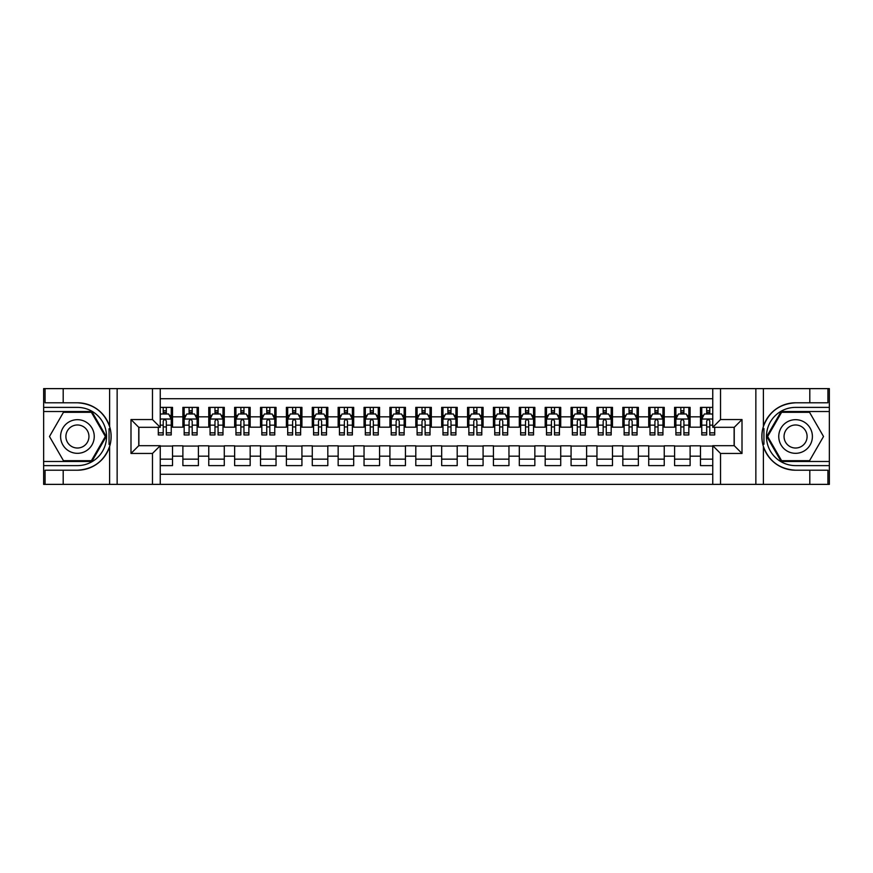 <?xml version="1.0" encoding="UTF-8"?>
<svg xmlns="http://www.w3.org/2000/svg" width="873" height="873" viewBox="0 0 873 873"><rect width="100%" height="100%" fill="white"/><g stroke="black" fill="none" stroke-linecap="round" stroke-linejoin="round"><path stroke-width="1.31" d="M160.239 484.373L712.761 484.373L712.761 445.688L734.248 445.688L734.248 427.312L712.761 427.312L712.761 388.627L160.239 388.627L160.239 427.312L138.752 427.312L138.752 445.688L160.239 445.688L160.239 484.373L63.194 484.373L63.194 470.209L77.424 470.209A33.709 33.709 0 0 0 109.605 446.507C111.58 439.839 111.58 433.172 109.605 426.493A33.709 33.709 0 0 0 77.424 402.791L63.194 402.791L63.194 388.627L43.65 388.627L43.65 461.479L91.84 461.479L106.255 436.5L91.84 411.521L43.65 411.521M712.761 407.385L700.473 407.385L700.473 416.836L690.117 416.836L690.117 427.181L700.473 427.181L700.473 416.836M690.117 416.836L690.117 407.385L674.589 407.385L674.589 416.836L664.244 416.836L664.244 427.181L674.589 427.181L674.589 416.836M664.244 416.836L664.244 407.385L648.715 407.385L648.715 416.836L638.359 416.836L638.359 427.181L648.715 427.181L648.715 416.836M638.359 416.836L638.359 407.385L622.831 407.385L622.831 416.836L612.475 416.836L612.475 427.181L622.831 427.181L622.831 416.836M612.475 416.836L612.475 407.385L596.957 407.385L596.957 416.836L586.601 416.836L586.601 427.181L596.957 427.181L596.957 416.836M586.601 416.836L586.601 407.385L571.073 407.385L571.073 416.836L560.717 416.836L560.717 427.181L571.073 427.181L571.073 416.836M560.717 416.836L560.717 407.385L545.189 407.385L545.189 416.836L534.843 416.836L534.843 427.181L545.189 427.181L545.189 416.836M534.843 416.836L534.843 407.385L519.315 407.385L519.315 416.836L508.959 416.836L508.959 427.181L519.315 427.181L519.315 416.836M508.959 416.836L508.959 407.385L493.431 407.385L493.431 416.836L483.085 416.836L483.085 427.181L493.431 427.181L493.431 416.836M483.085 416.836L483.085 407.385L467.557 407.385L467.557 416.836L457.201 416.836L457.201 427.181L467.557 427.181L467.557 416.836M457.201 416.836L457.201 407.385L441.673 407.385L441.673 416.836L431.327 416.836L431.327 427.181L441.673 427.181L441.673 416.836M431.327 416.836L431.327 407.385L415.799 407.385L415.799 416.836L405.443 416.836L405.443 427.181L415.799 427.181L415.799 416.836M405.443 416.836L405.443 407.385L389.915 407.385L389.915 416.836L379.569 416.836L379.569 427.181L389.915 427.181L389.915 416.836M379.569 416.836L379.569 407.385L364.041 407.385L364.041 416.836L353.685 416.836L353.685 427.181L364.041 427.181L364.041 416.836M353.685 416.836L353.685 407.385L338.157 407.385L338.157 416.836L327.811 416.836L327.811 427.181L338.157 427.181L338.157 416.836M327.811 416.836L327.811 407.385L312.283 407.385L312.283 416.836L301.927 416.836L301.927 427.181L312.283 427.181L312.283 416.836M301.927 416.836L301.927 407.385L286.399 407.385L286.399 416.836L276.043 416.836L276.043 427.181L286.399 427.181L286.399 416.836M276.043 416.836L276.043 407.385L260.525 407.385L260.525 416.836L250.169 416.836L250.169 427.181L260.525 427.181L260.525 416.836M250.169 416.836L250.169 407.385L234.641 407.385L234.641 416.836L224.285 416.836L224.285 427.181L234.641 427.181L234.641 416.836M224.285 416.836L224.285 407.385L208.756 407.385L208.756 416.836L198.411 416.836L198.411 427.181L208.756 427.181L208.756 416.836M198.411 416.836L198.411 407.385L182.883 407.385L182.883 427.181L172.527 427.181L172.527 407.385L160.239 407.385M160.239 465.615L172.527 465.615L172.527 445.819L182.883 445.819L182.883 465.615L198.411 465.615L198.411 445.819L208.756 445.819L208.756 456.164L198.411 456.164M208.756 456.164L208.756 465.615L224.285 465.615L224.285 445.819L234.641 445.819L234.641 456.164L224.285 456.164M234.641 456.164L234.641 465.615L250.169 465.615L250.169 445.819L260.525 445.819L260.525 456.164L250.169 456.164M260.525 456.164L260.525 465.615L276.043 465.615L276.043 445.819L286.399 445.819L286.399 456.164L276.043 456.164M286.399 456.164L286.399 465.615L301.927 465.615L301.927 445.819L312.283 445.819L312.283 456.164L301.927 456.164M312.283 456.164L312.283 465.615L327.811 465.615L327.811 445.819L338.157 445.819L338.157 456.164L327.811 456.164M338.157 456.164L338.157 465.615L353.685 465.615L353.685 445.819L364.041 445.819L364.041 456.164L353.685 456.164M364.041 456.164L364.041 465.615L379.569 465.615L379.569 445.819L389.915 445.819L389.915 456.164L379.569 456.164M389.915 456.164L389.915 465.615L405.443 465.615L405.443 445.819L415.799 445.819L415.799 456.164L405.443 456.164M415.799 456.164L415.799 465.615L431.327 465.615L431.327 445.819L441.673 445.819L441.673 456.164L431.327 456.164M441.673 456.164L441.673 465.615L457.201 465.615L457.201 445.819L467.557 445.819L467.557 456.164L457.201 456.164M467.557 456.164L467.557 465.615L483.085 465.615L483.085 445.819L493.431 445.819L493.431 456.164L483.085 456.164M493.431 456.164L493.431 465.615L508.959 465.615L508.959 445.819L519.315 445.819L519.315 456.164L508.959 456.164M519.315 456.164L519.315 465.615L534.843 465.615L534.843 445.819L545.189 445.819L545.189 456.164L534.843 456.164M545.189 456.164L545.189 465.615L560.717 465.615L560.717 445.819L571.073 445.819L571.073 456.164L560.717 456.164M571.073 456.164L571.073 465.615L586.601 465.615L586.601 445.819L596.957 445.819L596.957 456.164L586.601 456.164M596.957 456.164L596.957 465.615L612.475 465.615L612.475 445.819L622.831 445.819L622.831 456.164L612.475 456.164M622.831 456.164L622.831 465.615L638.359 465.615L638.359 445.819L648.715 445.819L648.715 456.164L638.359 456.164M648.715 456.164L648.715 465.615L664.244 465.615L664.244 445.819L674.589 445.819L674.589 456.164L664.244 456.164M674.589 456.164L674.589 465.615L690.117 465.615L690.117 445.819L700.473 445.819L700.473 456.164L690.117 456.164M712.761 398.721L160.239 398.721M160.239 474.279L712.761 474.279M700.473 456.164L700.473 465.615L712.761 465.615M138.883 427.312L138.883 445.688M734.117 445.688L734.117 427.312M163.218 413.857L166.317 413.857M171.239 413.857L172.527 413.857M163.218 426.93L166.317 426.93M171.239 426.93L172.527 426.93M160.239 446.07L172.527 446.07M160.239 459.143L172.527 459.143M182.883 426.93L184.17 426.93M189.092 426.93L192.202 426.93M197.112 426.93L198.411 426.93M182.883 413.857L184.17 413.857M189.092 413.857L192.202 413.857M197.112 413.857L198.411 413.857M182.883 446.07L198.411 446.07M182.883 459.143L198.411 459.143M208.756 446.07L224.285 446.07M208.756 459.143L224.285 459.143M208.756 413.857L210.055 413.857M214.976 413.857L218.075 413.857M222.997 413.857L224.285 413.857M208.756 426.93L210.055 426.93M214.976 426.93L218.075 426.93M222.997 426.93L224.285 426.93M234.641 446.07L250.169 446.07M234.641 459.143L250.169 459.143M234.641 413.857L235.939 413.857M240.85 413.857L243.96 413.857M248.87 413.857L250.169 413.857M234.641 426.93L235.939 426.93M240.85 426.93L243.96 426.93M248.87 426.93L250.169 426.93M260.525 446.07L276.043 446.07M260.525 459.143L276.043 459.143M260.525 413.857L261.813 413.857M266.734 413.857L269.833 413.857M274.755 413.857L276.043 413.857M260.525 426.93L261.813 426.93M266.734 426.93L269.833 426.93M274.755 426.93L276.043 426.93M286.399 446.07L301.927 446.07M286.399 459.143L301.927 459.143M286.399 413.857L287.697 413.857M292.608 413.857L295.718 413.857M300.628 413.857L301.927 413.857M286.399 426.93L287.697 426.93M292.608 426.93L295.718 426.93M300.628 426.93L301.927 426.93M312.283 446.07L327.811 446.07M312.283 459.143L327.811 459.143M312.283 413.857L313.571 413.857M318.492 413.857L321.591 413.857M326.513 413.857L327.811 413.857M312.283 426.93L313.571 426.93M318.492 426.93L321.591 426.93M326.513 426.93L327.811 426.93M338.157 446.07L353.685 446.07M338.157 459.143L353.685 459.143M338.157 413.857L339.455 413.857M344.366 413.857L347.476 413.857M352.386 413.857L353.685 413.857M338.157 426.93L339.455 426.93M344.366 426.93L347.476 426.93M352.386 426.93L353.685 426.93M364.041 446.07L379.569 446.07M364.041 459.143L379.569 459.143M364.041 413.857L365.329 413.857M370.25 413.857L373.349 413.857M378.271 413.857L379.569 413.857M364.041 426.93L365.329 426.93M370.25 426.93L373.349 426.93M378.271 426.93L379.569 426.93M389.915 446.07L405.443 446.07M389.915 459.143L405.443 459.143M389.915 413.857L391.213 413.857M396.124 413.857L399.234 413.857M404.155 413.857L405.443 413.857M389.915 426.93L391.213 426.93M396.124 426.93L399.234 426.93M404.155 426.93L405.443 426.93M415.799 446.07L431.327 446.07M415.799 459.143L431.327 459.143M415.799 413.857L417.087 413.857M422.008 413.857L425.118 413.857M430.029 413.857L431.327 413.857M415.799 426.93L417.087 426.93M422.008 426.93L425.118 426.93M430.029 426.93L431.327 426.93M441.673 446.07L457.201 446.07M441.673 459.143L457.201 459.143M441.673 413.857L442.971 413.857M447.882 413.857L450.992 413.857M455.913 413.857L457.201 413.857M441.673 426.93L442.971 426.93M447.882 426.93L450.992 426.93M455.913 426.93L457.201 426.93M467.557 446.07L483.085 446.07M467.557 459.143L483.085 459.143M467.557 413.857L468.845 413.857M473.766 413.857L476.876 413.857M481.787 413.857L483.085 413.857M467.557 426.93L468.845 426.93M473.766 426.93L476.876 426.93M481.787 426.93L483.085 426.93M493.431 446.07L508.959 446.07M493.431 459.143L508.959 459.143M493.431 413.857L494.729 413.857M499.651 413.857L502.75 413.857M507.671 413.857L508.959 413.857M493.431 426.93L494.729 426.93M499.651 426.93L502.75 426.93M507.671 426.93L508.959 426.93M519.315 446.07L534.843 446.07M519.315 459.143L534.843 459.143M519.315 413.857L520.614 413.857M525.524 413.857L528.634 413.857M533.545 413.857L534.843 413.857M519.315 426.93L520.614 426.93M525.524 426.93L528.634 426.93M533.545 426.93L534.843 426.93M545.189 446.07L560.717 446.07M545.189 459.143L560.717 459.143M545.189 413.857L546.487 413.857M551.409 413.857L554.508 413.857M559.429 413.857L560.717 413.857M545.189 426.93L546.487 426.93M551.409 426.93L554.508 426.93M559.429 426.93L560.717 426.93M571.073 446.07L586.601 446.07M571.073 459.143L586.601 459.143M571.073 413.857L572.372 413.857M577.282 413.857L580.392 413.857M585.303 413.857L586.601 413.857M571.073 426.93L572.372 426.93M577.282 426.93L580.392 426.93M585.303 426.93L586.601 426.93M596.957 446.07L612.475 446.07M596.957 459.143L612.475 459.143M596.957 413.857L598.245 413.857M603.167 413.857L606.266 413.857M611.187 413.857L612.475 413.857M596.957 426.93L598.245 426.93M603.167 426.93L606.266 426.93M611.187 426.93L612.475 426.93M622.831 446.07L638.359 446.07M622.831 459.143L638.359 459.143M622.831 413.857L624.13 413.857M629.04 413.857L632.15 413.857M637.061 413.857L638.359 413.857M622.831 426.93L624.13 426.93M629.04 426.93L632.15 426.93M637.061 426.93L638.359 426.93M648.715 446.07L664.244 446.07M648.715 459.143L664.244 459.143M648.715 413.857L650.003 413.857M654.925 413.857L658.024 413.857M662.945 413.857L664.244 413.857M648.715 426.93L650.003 426.93M654.925 426.93L658.024 426.93M662.945 426.93L664.244 426.93M674.589 446.07L690.117 446.07M674.589 459.143L690.117 459.143M674.589 413.857L675.888 413.857M680.798 413.857L683.908 413.857M688.83 413.857L690.117 413.857M674.589 426.93L675.888 426.93M680.798 426.93L683.908 426.93M688.83 426.93L690.117 426.93M700.473 446.07L712.761 446.07M700.473 459.143L712.761 459.143M700.473 413.857L701.761 413.857M706.683 413.857L709.782 413.857M700.473 426.93L701.761 426.93M706.683 426.93L709.782 426.93M166.317 410.746L163.218 410.746M158.297 432.833L158.297 434.95L163.218 434.95L163.218 432.833L158.297 432.833L158.297 427.312M169.362 415.406L171.239 415.406L171.239 434.95L166.317 434.95L166.317 421.102C165.281 419.105 164.255 419.105 163.218 421.102L163.218 432.833M171.239 415.406L171.239 407.385M171.239 419.16L168.653 413.988L160.883 413.988L160.239 415.275M163.218 413.988L163.218 407.385M166.317 407.385L166.317 413.988M85.838 421.932A16.827 16.827 0 0 0 62.856 428.086A16.827 16.827 0 0 0 69.011 451.068A16.827 16.827 0 0 0 91.992 444.914A16.827 16.827 0 0 0 85.838 421.932M83.186 426.526A11.513 11.513 0 0 0 67.45 430.738A11.513 11.513 0 0 0 71.662 446.474A11.513 11.513 0 0 0 87.398 442.262A11.513 11.513 0 0 0 83.186 426.526M91.392 460.693L63.456 460.693L49.477 436.5L63.456 412.307L91.392 412.307L105.36 436.5L91.392 460.693M803.989 421.932A16.827 16.827 0 0 0 781.008 428.086A16.827 16.827 0 0 0 787.162 451.068A16.827 16.827 0 0 0 810.144 444.914A16.827 16.827 0 0 0 803.989 421.932M801.338 426.526A11.513 11.513 0 0 0 785.602 430.738A11.513 11.513 0 0 0 789.814 446.474A11.513 11.513 0 0 0 805.55 442.262A11.513 11.513 0 0 0 801.338 426.526M809.544 460.693L781.608 460.693L767.64 436.5L781.608 412.307L809.544 412.307L823.523 436.5L809.544 460.693M109.06 444.27L110.227 444.27A33.709 33.709 0 0 0 110.227 428.741L109.06 428.741L109.06 444.466L110.173 444.466M63.194 388.627L109.605 388.627L109.605 426.493C103.996 411.652 93.258 403.752 77.424 402.791M77.424 470.209C93.258 469.248 103.996 461.348 109.605 446.507L109.605 484.373M152.469 484.373L152.469 453.447L130.994 453.447L130.994 419.553L152.469 419.553L152.469 388.627L117.146 388.627L117.146 484.373M63.194 484.373L43.65 484.373L43.65 461.479M43.65 465.615L77.424 465.615A29.115 29.115 0 0 0 106.539 436.5A29.115 29.115 0 0 0 77.424 407.385L43.65 407.385M109.605 388.627L117.146 388.627M152.469 388.627L160.239 388.627M63.194 470.209L45.069 470.209L45.069 484.373M63.194 402.791L45.069 402.791L45.069 388.627M152.469 453.447L160.239 445.688M130.994 453.447L138.752 445.688M130.994 419.553L138.752 427.312M152.469 419.553L160.239 427.312M109.06 428.741L110.184 428.545M111.002 439.392L111.111 435.311M110.773 431.633L110.598 430.531M763.94 428.73L762.773 428.73A33.709 33.709 0 0 0 762.773 444.259L763.94 444.259L763.94 428.534L762.827 428.534M712.761 388.627L809.806 388.627L809.806 402.791L795.576 402.791A33.709 33.709 0 0 0 763.395 426.493C761.42 433.161 761.42 439.828 763.395 446.507A33.709 33.709 0 0 0 795.576 470.209L809.806 470.209L809.806 484.373L829.35 484.373L829.35 411.521L781.16 411.521L766.745 436.5L781.16 461.479L829.35 461.479M809.806 484.373L763.395 484.373L763.395 446.507C769.004 461.348 779.742 469.248 795.576 470.209M795.576 402.791C779.742 403.752 769.004 411.652 763.395 426.493L763.395 388.627M720.531 388.627L720.531 419.553L742.006 419.553L742.006 453.447L720.531 453.447L720.531 484.373L755.854 484.373L755.854 388.627M809.806 388.627L829.35 388.627L829.35 411.521M829.35 407.385L795.576 407.385A29.115 29.115 0 0 0 766.461 436.5A29.115 29.115 0 0 0 795.576 465.615L829.35 465.615M763.395 484.373L755.854 484.373M720.531 484.373L712.761 484.373M809.806 402.791L827.931 402.791L827.931 388.627M809.806 470.209L827.931 470.209L827.931 484.373M720.531 419.553L712.761 427.312M742.006 419.553L734.248 427.312M742.006 453.447L734.248 445.688M720.531 453.447L712.761 445.688M763.94 444.259L762.816 444.455M761.998 433.608L761.889 437.689M762.227 441.367L762.402 442.469M192.202 410.746L189.092 410.746M197.112 432.833L192.202 432.833L192.202 434.95L197.112 434.95L197.112 419.16L194.526 413.988L186.767 413.988L184.17 419.16L184.17 434.95L189.092 434.95L189.092 432.833L184.17 432.833M184.17 419.16L184.17 407.385M197.112 419.16L197.112 407.385M189.092 413.988L189.092 407.385M192.202 407.385L192.202 413.988M192.202 432.833L192.202 421.102C191.165 419.105 190.128 419.105 189.092 421.102L189.092 432.833M218.075 410.746L214.976 410.746M222.997 432.833L218.075 432.833L218.075 434.95L222.997 434.95L222.997 419.16L220.411 413.988L212.641 413.988L210.055 419.16L210.055 434.95L214.976 434.95L214.976 432.833L210.055 432.833M210.055 419.16L210.055 407.385M222.997 419.16L222.997 407.385M214.976 413.988L214.976 407.385M218.075 407.385L218.075 413.988M218.075 432.833L218.075 421.102C217.039 419.105 216.013 419.105 214.976 421.102L214.976 432.833M243.96 410.746L240.85 410.746M248.87 432.833L243.96 432.833L243.96 434.95L248.87 434.95L248.87 419.16L246.284 413.988L238.525 413.988L235.939 419.16L235.939 434.95L240.85 434.95L240.85 432.833L235.939 432.833M235.939 419.16L235.939 407.385M248.87 419.16L248.87 407.385M240.85 413.988L240.85 407.385M243.96 407.385L243.96 413.988M243.96 432.833L243.96 421.102C242.923 419.105 241.886 419.105 240.85 421.102L240.85 432.833M269.833 410.746L266.734 410.746M274.755 432.833L269.833 432.833L269.833 434.95L274.755 434.95L274.755 419.16L272.169 413.988L264.399 413.988L261.813 419.16L261.813 434.95L266.734 434.95L266.734 432.833L261.813 432.833M261.813 419.16L261.813 407.385M274.755 419.16L274.755 407.385M266.734 413.988L266.734 407.385M269.833 407.385L269.833 413.988M269.833 432.833L269.833 421.102C268.808 419.105 267.771 419.105 266.734 421.102L266.734 432.833M295.718 410.746L292.608 410.746M300.628 432.833L295.718 432.833L295.718 434.95L300.628 434.95L300.628 419.16L298.042 413.988L290.283 413.988L287.697 419.16L287.697 434.95L292.608 434.95L292.608 432.833L287.697 432.833M287.697 419.16L287.697 407.385M300.628 419.16L300.628 407.385M292.608 413.988L292.608 407.385M295.718 407.385L295.718 413.988M295.718 432.833L295.718 421.102C294.681 419.105 293.644 419.105 292.608 421.102L292.608 432.833M321.591 410.746L318.492 410.746M326.513 432.833L321.591 432.833L321.591 434.95L326.513 434.95L326.513 419.16L323.927 413.988L316.157 413.988L313.571 419.16L313.571 434.95L318.492 434.95L318.492 432.833L313.571 432.833M313.571 419.16L313.571 407.385M326.513 419.16L326.513 407.385M318.492 413.988L318.492 407.385M321.591 407.385L321.591 413.988M321.591 432.833L321.591 421.102C320.566 419.105 319.529 419.105 318.492 421.102L318.492 432.833M347.476 410.746L344.366 410.746M352.386 432.833L347.476 432.833L347.476 434.95L352.386 434.95L352.386 419.16L349.8 413.988L342.041 413.988L339.455 419.16L339.455 434.95L344.366 434.95L344.366 432.833L339.455 432.833M339.455 419.16L339.455 407.385M352.386 419.16L352.386 407.385M344.366 413.988L344.366 407.385M347.476 407.385L347.476 413.988M347.476 432.833L347.476 421.102C346.439 419.105 345.402 419.105 344.366 421.102L344.366 432.833M373.349 410.746L370.25 410.746M378.271 432.833L373.349 432.833L373.349 434.95L378.271 434.95L378.271 419.16L375.685 413.988L367.915 413.988L365.329 419.16L365.329 434.95L370.25 434.95L370.25 432.833L365.329 432.833M365.329 419.16L365.329 407.385M378.271 419.16L378.271 407.385M370.25 413.988L370.25 407.385M373.349 407.385L373.349 413.988M373.349 432.833L373.349 421.102C372.324 419.105 371.287 419.105 370.25 421.102L370.25 432.833M399.234 410.746L396.124 410.746M404.155 432.833L399.234 432.833L399.234 434.95L404.155 434.95L404.155 419.16L401.558 413.988L393.799 413.988L391.213 419.16L391.213 434.95L396.124 434.95L396.124 432.833L391.213 432.833M391.213 419.16L391.213 407.385M404.155 419.16L404.155 407.385M396.124 413.988L396.124 407.385M399.234 407.385L399.234 413.988M399.234 432.833L399.234 421.102C398.197 419.105 397.16 419.105 396.124 421.102L396.124 432.833M425.118 410.746L422.008 410.746M430.029 432.833L425.118 432.833L425.118 434.95L430.029 434.95L430.029 419.16L427.443 413.988L419.673 413.988L417.087 419.16L417.087 434.95L422.008 434.95L422.008 432.833L417.087 432.833M417.087 419.16L417.087 407.385M430.029 419.16L430.029 407.385M422.008 413.988L422.008 407.385M425.118 407.385L425.118 413.988M425.118 432.833L425.118 421.102C424.082 419.105 423.045 419.105 422.008 421.102L422.008 432.833M450.992 410.746L447.882 410.746M455.913 432.833L450.992 432.833L450.992 434.95L455.913 434.95L455.913 419.16L453.327 413.988L445.557 413.988L442.971 419.16L442.971 434.95L447.882 434.95L447.882 432.833L442.971 432.833M442.971 419.16L442.971 407.385M455.913 419.16L455.913 407.385M447.882 413.988L447.882 407.385M450.992 407.385L450.992 413.988M450.992 432.833L450.992 421.102C449.955 419.105 448.918 419.105 447.882 421.102L447.882 432.833M476.876 410.746L473.766 410.746M481.787 432.833L476.876 432.833L476.876 434.95L481.787 434.95L481.787 419.16L479.201 413.988L471.442 413.988L468.845 419.16L468.845 434.95L473.766 434.95L473.766 432.833L468.845 432.833M468.845 419.16L468.845 407.385M481.787 419.16L481.787 407.385M473.766 413.988L473.766 407.385M476.876 407.385L476.876 413.988M476.876 432.833L476.876 421.102C475.84 419.105 474.803 419.105 473.766 421.102L473.766 432.833M502.75 410.746L499.651 410.746M507.671 432.833L502.75 432.833L502.75 434.95L507.671 434.95L507.671 419.16L505.085 413.988L497.315 413.988L494.729 419.16L494.729 434.95L499.651 434.95L499.651 432.833L494.729 432.833M494.729 419.16L494.729 407.385M507.671 419.16L507.671 407.385M499.651 413.988L499.651 407.385M502.75 407.385L502.75 413.988M502.75 432.833L502.75 421.102C501.713 419.105 500.687 419.105 499.651 421.102L499.651 432.833M528.634 410.746L525.524 410.746M533.545 432.833L528.634 432.833L528.634 434.95L533.545 434.95L533.545 419.16L530.959 413.988L523.2 413.988L520.614 419.16L520.614 434.95L525.524 434.95L525.524 432.833L520.614 432.833M520.614 419.16L520.614 407.385M533.545 419.16L533.545 407.385M525.524 413.988L525.524 407.385M528.634 407.385L528.634 413.988M528.634 432.833L528.634 421.102C527.598 419.105 526.561 419.105 525.524 421.102L525.524 432.833M554.508 410.746L551.409 410.746M559.429 432.833L554.508 432.833L554.508 434.95L559.429 434.95L559.429 419.16L556.843 413.988L549.073 413.988L546.487 419.16L546.487 434.95L551.409 434.95L551.409 432.833L546.487 432.833M546.487 419.16L546.487 407.385M559.429 419.16L559.429 407.385M551.409 413.988L551.409 407.385M554.508 407.385L554.508 413.988M554.508 432.833L554.508 421.102C553.471 419.105 552.445 419.105 551.409 421.102L551.409 432.833M580.392 410.746L577.282 410.746M585.303 432.833L580.392 432.833L580.392 434.95L585.303 434.95L585.303 419.16L582.717 413.988L574.958 413.988L572.372 419.16L572.372 434.95L577.282 434.95L577.282 432.833L572.372 432.833M572.372 419.16L572.372 407.385M585.303 419.16L585.303 407.385M577.282 413.988L577.282 407.385M580.392 407.385L580.392 413.988M580.392 432.833L580.392 421.102C579.356 419.105 578.319 419.105 577.282 421.102L577.282 432.833M606.266 410.746L603.167 410.746M611.187 432.833L606.266 432.833L606.266 434.95L611.187 434.95L611.187 419.16L608.601 413.988L600.831 413.988L598.245 419.16L598.245 434.95L603.167 434.95L603.167 432.833L598.245 432.833M598.245 419.16L598.245 407.385M611.187 419.16L611.187 407.385M603.167 413.988L603.167 407.385M606.266 407.385L606.266 413.988M606.266 432.833L606.266 421.102C605.24 419.105 604.203 419.105 603.167 421.102L603.167 432.833M632.15 410.746L629.04 410.746M637.061 432.833L632.15 432.833L632.15 434.95L637.061 434.95L637.061 419.16L634.475 413.988L626.716 413.988L624.13 419.16L624.13 434.95L629.04 434.95L629.04 432.833L624.13 432.833M624.13 419.16L624.13 407.385M637.061 419.16L637.061 407.385M629.04 413.988L629.04 407.385M632.15 407.385L632.15 413.988M632.15 432.833L632.15 421.102C631.114 419.105 630.077 419.105 629.04 421.102L629.04 432.833M658.024 410.746L654.925 410.746M662.945 432.833L658.024 432.833L658.024 434.95L662.945 434.95L662.945 419.16L660.359 413.988L652.589 413.988L650.003 419.16L650.003 434.95L654.925 434.95L654.925 432.833L650.003 432.833M650.003 419.16L650.003 407.385M662.945 419.16L662.945 407.385M654.925 413.988L654.925 407.385M658.024 407.385L658.024 413.988M658.024 432.833L658.024 421.102C656.998 419.105 655.961 419.105 654.925 421.102L654.925 432.833M683.908 410.746L680.798 410.746M688.83 432.833L683.908 432.833L683.908 434.95L688.83 434.95L688.83 419.16L686.233 413.988L678.474 413.988L675.888 419.16L675.888 434.95L680.798 434.95L680.798 432.833L675.888 432.833M675.888 419.16L675.888 407.385M688.83 419.16L688.83 407.385M680.798 413.988L680.798 407.385M683.908 407.385L683.908 413.988M683.908 432.833L683.908 421.102C682.872 419.105 681.835 419.105 680.798 421.102L680.798 432.833M709.782 410.746L706.683 410.746M712.761 415.275L712.117 413.988L704.347 413.988L701.761 419.16L701.761 434.95L706.683 434.95L706.683 432.833L701.761 432.833M701.761 419.16L701.761 407.385M714.703 427.312L714.703 434.95L709.782 434.95L709.782 421.102C708.756 419.105 707.719 419.105 706.683 421.102L706.683 432.833M706.683 413.988L706.683 407.385M709.782 407.385L709.782 413.988M182.883 456.164L172.527 456.164M182.883 416.836L172.527 416.836M171.173 419.029L160.239 419.029M171.239 432.833L166.317 432.833M163.218 425.162L160.239 425.162M171.239 425.162L166.317 425.162M166.317 412.394L163.218 412.394M197.047 419.029L184.236 419.029M184.17 415.406L186.047 415.406M195.236 415.406L197.112 415.406M189.092 425.162L184.17 425.162M197.112 425.162L192.202 425.162M192.202 412.394L189.092 412.394M222.931 419.029L210.12 419.029M210.055 415.406L211.932 415.406M221.12 415.406L222.997 415.406M214.976 425.162L210.055 425.162M222.997 425.162L218.075 425.162M218.075 412.394L214.976 412.394M248.805 419.029L235.994 419.029M235.939 415.406L237.805 415.406M246.994 415.406L248.87 415.406M240.85 425.162L235.939 425.162M248.87 425.162L243.96 425.162M243.96 412.394L240.85 412.394M274.689 419.029L261.878 419.029M261.813 415.406L263.69 415.406M272.878 415.406L274.755 415.406M266.734 425.162L261.813 425.162M274.755 425.162L269.833 425.162M269.833 412.394L266.734 412.394M300.563 419.029L287.763 419.029M287.697 415.406L289.574 415.406M298.762 415.406L300.628 415.406M292.608 425.162L287.697 425.162M300.628 425.162L295.718 425.162M295.718 412.394L292.608 412.394M326.447 419.029L313.636 419.029M313.571 415.406L315.448 415.406M324.636 415.406L326.513 415.406M318.492 425.162L313.571 425.162M326.513 425.162L321.591 425.162M321.591 412.394L318.492 412.394M352.332 419.029L339.521 419.029M339.455 415.406L341.332 415.406M350.52 415.406L352.386 415.406M344.366 425.162L339.455 425.162M352.386 425.162L347.476 425.162M347.476 412.394L344.366 412.394M378.205 419.029L365.394 419.029M365.329 415.406L367.206 415.406M376.394 415.406L378.271 415.406M370.25 425.162L365.329 425.162M378.271 425.162L373.349 425.162M373.349 412.394L370.25 412.394M404.09 419.029L391.279 419.029M391.213 415.406L393.09 415.406M402.278 415.406L404.155 415.406M396.124 425.162L391.213 425.162M404.155 425.162L399.234 425.162M399.234 412.394L396.124 412.394M429.963 419.029L417.152 419.029M417.087 415.406L418.964 415.406M428.152 415.406L430.029 415.406M422.008 425.162L417.087 425.162M430.029 425.162L425.118 425.162M425.118 412.394L422.008 412.394M455.848 419.029L443.037 419.029M442.971 415.406L444.848 415.406M454.036 415.406L455.913 415.406M447.882 425.162L442.971 425.162M455.913 425.162L450.992 425.162M450.992 412.394L447.882 412.394M481.721 419.029L468.91 419.029M468.845 415.406L470.722 415.406M479.91 415.406L481.787 415.406M473.766 425.162L468.845 425.162M481.787 425.162L476.876 425.162M476.876 412.394L473.766 412.394M507.606 419.029L494.795 419.029M494.729 415.406L496.606 415.406M505.794 415.406L507.671 415.406M499.651 425.162L494.729 425.162M507.671 425.162L502.75 425.162M502.75 412.394L499.651 412.394M533.479 419.029L520.668 419.029M520.614 415.406L522.48 415.406M531.668 415.406L533.545 415.406M525.524 425.162L520.614 425.162M533.545 425.162L528.634 425.162M528.634 412.394L525.524 412.394M559.364 419.029L546.553 419.029M546.487 415.406L548.364 415.406M557.552 415.406L559.429 415.406M551.409 425.162L546.487 425.162M559.429 425.162L554.508 425.162M554.508 412.394L551.409 412.394M585.237 419.029L572.437 419.029M572.372 415.406L574.238 415.406M583.426 415.406L585.303 415.406M577.282 425.162L572.372 425.162M585.303 425.162L580.392 425.162M580.392 412.394L577.282 412.394M611.122 419.029L598.311 419.029M598.245 415.406L600.122 415.406M609.31 415.406L611.187 415.406M603.167 425.162L598.245 425.162M611.187 425.162L606.266 425.162M606.266 412.394L603.167 412.394M637.006 419.029L624.195 419.029M624.13 415.406L626.006 415.406M635.195 415.406L637.061 415.406M629.04 425.162L624.13 425.162M637.061 425.162L632.15 425.162M632.15 412.394L629.04 412.394M662.88 419.029L650.069 419.029M650.003 415.406L651.88 415.406M661.068 415.406L662.945 415.406M654.925 425.162L650.003 425.162M662.945 425.162L658.024 425.162M658.024 412.394L654.925 412.394M688.764 419.029L675.953 419.029M675.888 415.406L677.764 415.406M686.953 415.406L688.83 415.406M680.798 425.162L675.888 425.162M688.83 425.162L683.908 425.162M683.908 412.394L680.798 412.394M712.761 419.029L701.827 419.029M701.761 415.406L703.638 415.406M714.703 432.833L709.782 432.833M706.683 425.162L701.761 425.162M712.761 425.162L709.782 425.162M709.782 412.394L706.683 412.394"/></g></svg>
